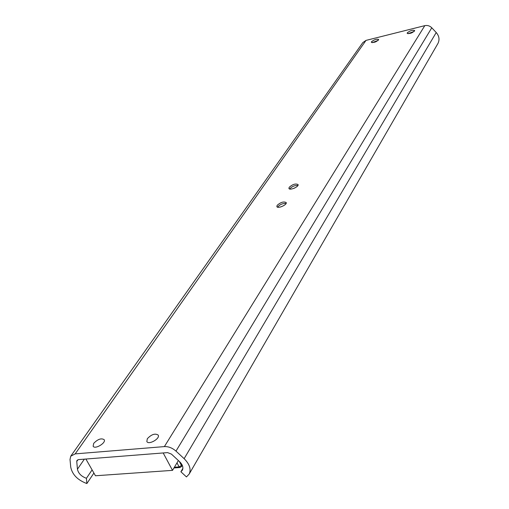 <?xml version="1.0" encoding="UTF-8"?>
<svg xmlns="http://www.w3.org/2000/svg" width="509" height="509" viewBox="0 0 509 509"><rect width="100%" height="100%" fill="white"/><g stroke="black" fill="none" stroke-linecap="round" stroke-linejoin="round"><path stroke-width="0.76" d="M93.713 443.339C97.811 439.152 101.304 437.931 104.18 439.674C106.356 442.894 94.776 449.752 93.128 446.202L93.713 443.339M147.311 438.726C151.472 434.349 155.099 433.134 158.191 435.087C160.43 438.561 148.526 445.318 146.84 441.519L147.311 438.726M289.672 188.973L289.793 188.775C292.115 186.402 294.819 185.289 297.911 185.441L297.911 185.441M293.712 188.432L294.73 187.993M289.169 187.331C292.58 184.309 295.544 183.386 298.051 184.544C299.228 186.663 289.646 190.767 288.927 188.457L289.169 187.331M277.64 207.074L277.768 206.851C280.109 204.414 282.858 203.276 286.001 203.422L286.001 203.422M280.72 206.947L283.818 205.598M277.125 205.381C280.612 202.264 283.634 201.316 286.192 202.537C287.432 204.752 277.64 209.021 276.864 206.609L277.125 205.381M372.187 42.68L378.295 40.306M371.481 41.77C374.236 39.6 376.641 38.837 378.69 39.467C376.762 41.808 374.312 42.762 371.341 42.317L371.481 41.77M408.014 33.728L414.301 31.354M407.289 32.831C410.076 30.616 412.544 29.846 414.695 30.508C412.704 32.894 410.197 33.842 407.175 33.34L407.289 32.831M164.375 446.597C168.479 446.431 172.354 447.939 175.987 451.108L184.131 458.666C189.583 464.125 191.276 469.241 189.214 474L186.466 476.927L180.886 471.767L182.381 470.182C183.545 467.523 182.61 464.672 179.562 461.631L171.444 454.111L167.588 452.609L78.481 459.621L76.986 460.403L76.751 461.478L77.444 469.183C78.31 473.351 81.3 476.392 86.415 478.301L86.861 483.55C77.699 480.127 72.323 474.674 70.738 467.192L70.013 459.487L70.738 456.204L75.186 453.882L164.375 446.597L424.805 25.647C427.445 25.106 429.768 25.819 431.772 27.785L436.226 32.525C439.178 35.993 439.77 39.607 437.994 43.367L437.778 43.742M182.89 468.363L180.886 471.767M92.097 469.89L86.415 478.301M93.91 473.058L86.861 483.55M70.929 455.924L362.783 42.622L366.009 40.396L424.805 25.647M85.894 459.035L95.457 475.762L172.519 470.361L163.185 452.959M178.379 460.537L172.519 470.361M431.772 27.785L175.987 451.108M436.226 32.525L184.131 458.666M77.985 459.703L76.751 461.478M84.367 459.156L77.444 469.183M366.009 40.396L75.186 453.882M174.39 467.23L179.13 466.893L176.992 462.866M179.276 461.37L181.458 465.481L181.955 464.647M181.458 465.481L179.13 466.893L179.963 467.523L181.535 466.537L181.458 465.481M181.503 466.588L182.273 465.29M180.014 467.523L173.957 467.949M437.994 43.367L189.214 474"/></g></svg>
